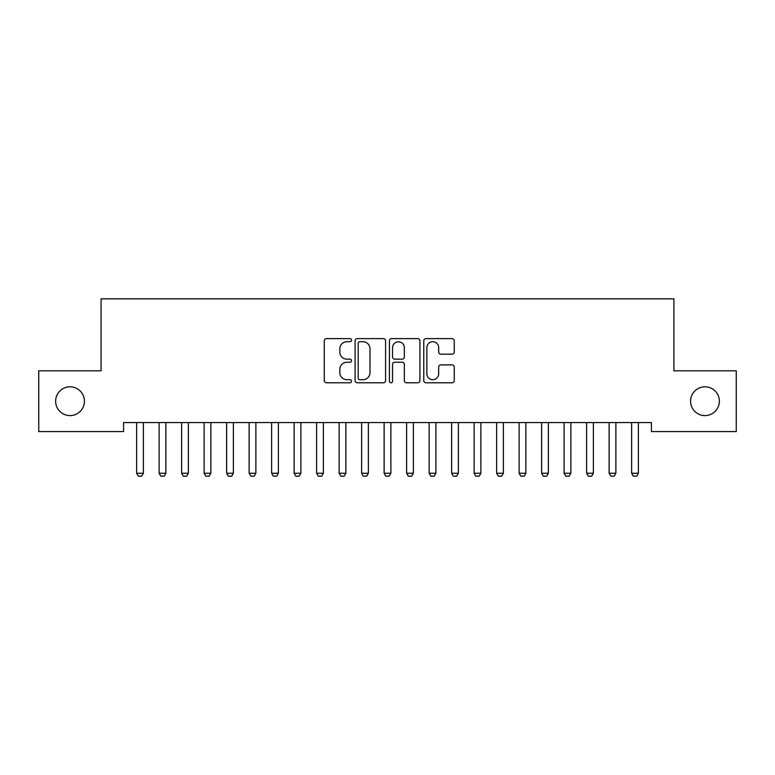 <?xml version="1.0" encoding="UTF-8"?>
<svg xmlns="http://www.w3.org/2000/svg" width="775" height="775" viewBox="0 0 775 775"><rect width="100%" height="100%" fill="white"/><g stroke="black" fill="none" stroke-linecap="round" stroke-linejoin="round"><path stroke-width="1.16" d="M351.501 340.167A1.55 1.55 0 0 0 349.951 338.617L326.488 338.617A2.209 2.209 0 0 0 324.279 340.826L324.279 380.583A2.209 2.209 0 0 0 326.488 382.792L349.951 382.792A1.55 1.55 0 0 0 351.501 381.242A1.55 1.55 0 0 0 349.951 379.692L346.919 379.692A7.072 7.072 0 0 1 339.847 372.63L339.847 369.317A7.072 7.072 0 0 1 346.919 362.245L349.951 362.245A1.55 1.55 0 0 0 351.501 360.704A1.55 1.55 0 0 0 349.951 359.154L346.919 359.154A7.072 7.072 0 0 1 339.847 352.092L339.847 348.779A7.072 7.072 0 0 1 346.919 341.707L349.951 341.707A1.55 1.55 0 0 0 351.501 340.167M690.573 401.198A14.396 14.396 0 0 0 704.979 415.603A14.396 14.396 0 0 0 719.374 401.198A14.396 14.396 0 0 0 704.979 386.802A14.396 14.396 0 0 0 690.573 401.198M55.626 401.198A14.396 14.396 0 0 0 70.021 415.603A14.396 14.396 0 0 0 84.427 401.198A14.396 14.396 0 0 0 70.021 386.802A14.396 14.396 0 0 0 55.626 401.198M452.048 354.185A2.209 2.209 0 0 0 454.257 351.976L454.257 340.826A2.209 2.209 0 0 0 452.048 338.617L425.979 338.617A2.209 2.209 0 0 0 423.78 340.826L423.78 380.583A2.209 2.209 0 0 0 425.979 382.792L452.048 382.792A2.209 2.209 0 0 0 454.257 380.583L454.257 367.108A2.209 2.209 0 0 0 452.048 364.899L440.888 364.899A2.209 2.209 0 0 0 438.679 367.108L438.679 373.792A5.909 5.909 0 0 1 432.779 379.692A5.909 5.909 0 0 1 426.87 373.792L426.87 347.617A5.909 5.909 0 0 1 432.779 341.707A5.909 5.909 0 0 1 438.679 347.617L438.679 351.976A2.209 2.209 0 0 0 440.888 354.185L452.048 354.185M651.426 422.578L123.574 422.578L123.574 431.578L38.75 431.578L38.75 370.828L101.079 370.828L101.079 298.83L673.921 298.83L673.921 370.828L736.25 370.828L736.25 431.578L651.426 431.578L651.426 422.578M385.572 340.826A2.209 2.209 0 0 0 383.363 338.617L357.294 338.617A2.209 2.209 0 0 0 355.086 340.826L355.086 380.583A2.209 2.209 0 0 0 357.294 382.792L383.363 382.792A2.209 2.209 0 0 0 385.572 380.583L385.572 340.826M391.637 338.617L417.706 338.617A2.209 2.209 0 0 1 419.914 340.826L419.914 380.583A2.209 2.209 0 0 1 417.706 382.792L406.546 382.792A2.209 2.209 0 0 1 404.337 380.583L404.337 364.453A2.209 2.209 0 0 0 402.128 362.245L394.737 362.245A2.209 2.209 0 0 0 392.528 364.453L392.528 381.242A1.55 1.55 0 0 1 390.978 382.792A1.55 1.55 0 0 1 389.428 381.242L389.428 340.826A2.209 2.209 0 0 1 391.637 338.617M359.726 341.707A1.55 1.55 0 0 0 358.186 343.257L358.186 378.152A1.55 1.55 0 0 0 359.726 379.692L362.933 379.692A7.072 7.072 0 0 0 369.995 372.63L369.995 348.779A7.072 7.072 0 0 0 362.933 341.707L359.726 341.707M404.337 347.723A5.909 5.909 0 0 0 398.427 341.823A5.909 5.909 0 0 0 392.528 347.723L392.528 356.946A2.209 2.209 0 0 0 394.737 359.154L402.128 359.154A2.209 2.209 0 0 0 404.337 356.946L404.337 347.723M136.516 423.063A2.248 2.248 -179.4 0 1 136.623 423.751A2.248 2.248 179.4 0 0 136.516 423.063L136.361 422.578M143.637 422.578L143.482 423.063A2.248 2.248 179.4 0 0 143.375 423.751L143.375 473.244L141.689 476.17L138.308 476.17L136.623 473.244L136.623 423.751M136.623 473.244L143.375 473.244M159.02 423.063A2.248 2.248 -179.4 0 1 159.127 423.751A2.248 2.248 179.4 0 0 159.02 423.063L158.865 422.578M181.515 423.063A2.248 2.248 -179.4 0 1 181.621 423.751A2.248 2.248 179.4 0 0 181.515 423.063L181.36 422.578M166.141 422.578L165.986 423.063A2.248 2.248 179.4 0 0 165.879 423.751L165.879 473.244L164.184 476.17L160.812 476.17L159.127 473.244L159.127 423.751M159.127 473.244L165.879 473.244M188.635 422.578L188.48 423.063A2.248 2.248 179.4 0 0 188.373 423.751L188.373 473.244L186.688 476.17L183.317 476.17L181.621 473.244L181.621 423.751M181.621 473.244L188.373 473.244M204.019 423.063A2.248 2.248 -179.4 0 1 204.125 423.751A2.248 2.248 179.4 0 0 204.019 423.063L203.864 422.578M226.523 423.063A2.248 2.248 -179.4 0 1 226.629 423.751A2.248 2.248 179.4 0 0 226.523 423.063L226.368 422.578M211.139 422.578L210.984 423.063A2.248 2.248 179.4 0 0 210.877 423.751L210.877 473.244L209.192 476.17L205.811 476.17L204.125 473.244L204.125 423.751M204.125 473.244L210.877 473.244M233.633 422.578L233.478 423.063A2.248 2.248 179.4 0 0 233.372 423.751L233.372 473.244L231.686 476.17L228.315 476.17L226.629 473.244L226.629 423.751M226.629 473.244L233.372 473.244M249.017 423.063A2.248 2.248 -179.4 0 1 249.124 423.751A2.248 2.248 179.4 0 0 249.017 423.063L248.862 422.578M256.137 422.578L255.983 423.063A2.248 2.248 179.4 0 0 255.876 423.751L255.876 473.244L254.19 476.17L250.809 476.17L249.124 473.244L249.124 423.751M249.124 473.244L255.876 473.244M271.521 423.063A2.248 2.248 -179.4 0 1 271.628 423.751A2.248 2.248 179.4 0 0 271.521 423.063L271.366 422.578M278.632 422.578L278.477 423.063A2.248 2.248 179.4 0 0 278.37 423.751L278.37 473.244L276.685 476.17L273.313 476.17L271.628 473.244L271.628 423.751M271.628 473.244L278.37 473.244M294.016 423.063A2.248 2.248 -179.4 0 1 294.122 423.751A2.248 2.248 179.4 0 0 294.016 423.063L293.861 422.578M301.136 422.578L300.981 423.063A2.248 2.248 179.4 0 0 300.874 423.751L300.874 473.244L299.189 476.17L295.808 476.17L294.122 473.244L294.122 423.751M294.122 473.244L300.874 473.244M316.52 423.063A2.248 2.248 -179.4 0 1 316.626 423.751A2.248 2.248 179.4 0 0 316.52 423.063L316.365 422.578M323.64 422.578L323.485 423.063A2.248 2.248 179.4 0 0 323.378 423.751L323.378 473.244L321.683 476.17L318.312 476.17L316.626 473.244L316.626 423.751M316.626 473.244L323.378 473.244M339.024 423.063A2.248 2.248 -179.4 0 1 339.121 423.751A2.248 2.248 179.4 0 0 339.024 423.063L338.869 422.578M346.134 422.578L345.979 423.063A2.248 2.248 179.4 0 0 345.873 423.751L345.873 473.244L344.187 476.17L340.816 476.17L339.121 473.244L339.121 423.751M339.121 473.244L345.873 473.244M361.518 423.063A2.248 2.248 -179.4 0 1 361.625 423.751A2.248 2.248 179.4 0 0 361.518 423.063L361.363 422.578M368.638 422.578L368.483 423.063A2.248 2.248 179.4 0 0 368.377 423.751L368.377 473.244L366.691 476.17L363.31 476.17L361.625 473.244L361.625 423.751M361.625 473.244L368.377 473.244M384.022 423.063A2.248 2.248 -179.4 0 1 384.129 423.751A2.248 2.248 179.4 0 0 384.022 423.063L383.867 422.578M391.133 422.578L390.978 423.063A2.248 2.248 179.4 0 0 390.871 423.751L390.871 473.244L389.186 476.17L385.814 476.17L384.129 473.244L384.129 423.751M384.129 473.244L390.871 473.244M406.517 423.063A2.248 2.248 -179.4 0 1 406.623 423.751A2.248 2.248 179.4 0 0 406.517 423.063L406.362 422.578M413.637 422.578L413.482 423.063A2.248 2.248 179.4 0 0 413.375 423.751L413.375 473.244L411.69 476.17L408.309 476.17L406.623 473.244L406.623 423.751M406.623 473.244L413.375 473.244M429.021 423.063A2.248 2.248 -179.4 0 1 429.127 423.751A2.248 2.248 179.4 0 0 429.021 423.063L428.866 422.578M436.131 422.578L435.976 423.063A2.248 2.248 179.4 0 0 435.879 423.751L435.879 473.244L434.184 476.17L430.813 476.17L429.127 473.244L429.127 423.751M429.127 473.244L435.879 473.244M451.515 423.063A2.248 2.248 -179.4 0 1 451.622 423.751A2.248 2.248 179.4 0 0 451.515 423.063L451.36 422.578M458.635 422.578L458.48 423.063A2.248 2.248 179.4 0 0 458.374 423.751L458.374 473.244L456.688 476.17L453.317 476.17L451.622 473.244L451.622 423.751M451.622 473.244L458.374 473.244M474.019 423.063A2.248 2.248 -179.4 0 1 474.126 423.751A2.248 2.248 179.4 0 0 474.019 423.063L473.864 422.578M481.139 422.578L480.984 423.063A2.248 2.248 179.4 0 0 480.878 423.751L480.878 473.244L479.192 476.17L475.811 476.17L474.126 473.244L474.126 423.751M474.126 473.244L480.878 473.244M496.523 423.063A2.248 2.248 -179.4 0 1 496.63 423.751A2.248 2.248 179.4 0 0 496.523 423.063L496.368 422.578M503.634 422.578L503.479 423.063A2.248 2.248 179.4 0 0 503.372 423.751L503.372 473.244L501.687 476.17L498.315 476.17L496.63 473.244L496.63 423.751M496.63 473.244L503.372 473.244M519.018 423.063A2.248 2.248 -179.4 0 1 519.124 423.751A2.248 2.248 179.4 0 0 519.018 423.063L518.863 422.578M526.138 422.578L525.983 423.063A2.248 2.248 179.4 0 0 525.876 423.751L525.876 473.244L524.191 476.17L520.81 476.17L519.124 473.244L519.124 423.751M519.124 473.244L525.876 473.244M541.522 423.063A2.248 2.248 -179.4 0 1 541.628 423.751A2.248 2.248 179.4 0 0 541.522 423.063L541.367 422.578M548.632 422.578L548.477 423.063A2.248 2.248 179.4 0 0 548.371 423.751L548.371 473.244L546.685 476.17L543.314 476.17L541.628 473.244L541.628 423.751M541.628 473.244L548.371 473.244M564.016 423.063A2.248 2.248 -179.4 0 1 564.123 423.751A2.248 2.248 179.4 0 0 564.016 423.063L563.861 422.578M571.136 422.578L570.981 423.063A2.248 2.248 179.4 0 0 570.875 423.751L570.875 473.244L569.189 476.17L565.808 476.17L564.123 473.244L564.123 423.751M564.123 473.244L570.875 473.244M586.52 423.063A2.248 2.248 -179.4 0 1 586.627 423.751A2.248 2.248 179.4 0 0 586.52 423.063L586.365 422.578M593.64 422.578L593.485 423.063A2.248 2.248 179.4 0 0 593.379 423.751L593.379 473.244L591.683 476.17L588.312 476.17L586.627 473.244L586.627 423.751M586.627 473.244L593.379 473.244M609.014 423.063A2.248 2.248 -179.4 0 1 609.121 423.751A2.248 2.248 179.4 0 0 609.014 423.063L608.859 422.578M616.135 422.578L615.98 423.063A2.248 2.248 179.4 0 0 615.873 423.751L615.873 473.244L614.188 476.17L610.816 476.17L609.121 473.244L609.121 423.751M609.121 473.244L615.873 473.244M631.518 423.063A2.248 2.248 -179.4 0 1 631.625 423.751A2.248 2.248 179.4 0 0 631.518 423.063L631.363 422.578M638.639 422.578L638.484 423.063A2.248 2.248 179.4 0 0 638.377 423.751L638.377 473.244L636.692 476.17L633.311 476.17L631.625 473.244L631.625 423.751M631.625 473.244L638.377 473.244"/></g></svg>
